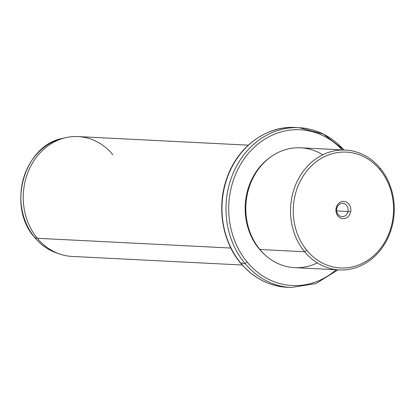 <?xml version="1.0" encoding="UTF-8"?>
<svg xmlns="http://www.w3.org/2000/svg" width="415" height="415" viewBox="0 0 415 415"><rect width="100%" height="100%" fill="white"/><g stroke="black" fill="none" stroke-linecap="round" stroke-linejoin="round"><path stroke-width="0.62" d="M347.967 211.494L336.69 210.924L347.967 211.494L350.649 211.998A8.648 7.475 92.9 0 0 345.202 201.612A8.648 7.475 92.9 0 0 336.14 208.065A8.648 7.475 92.9 0 0 341.592 218.451A8.648 7.475 92.9 0 0 350.649 211.998A8.648 7.475 -87.1 0 1 341.592 218.451A8.648 7.475 -87.1 0 1 336.14 208.065L336.814 208.47A6.645 5.743 -87.1 0 1 342.728 203.345A6.645 5.743 -87.1 0 1 347.967 211.494A6.645 5.743 92.9 0 0 343.781 203.511A6.645 5.743 92.9 0 0 336.814 208.47A6.645 5.743 92.9 0 0 341 216.454A6.645 5.743 92.9 0 0 347.967 211.494A6.645 5.743 -87.1 0 1 342.059 216.62A6.645 5.743 -87.1 0 1 336.814 208.47L336.14 208.065A8.648 7.475 -87.1 0 1 345.202 201.612A8.648 7.475 -87.1 0 1 350.649 211.998L347.967 211.494M306.903 250.421A58.001 50.132 -87.1 0 1 308.993 168.428A58.001 50.132 -87.1 0 1 379.891 169.642A58.001 50.132 -87.1 0 1 377.795 251.635A58.001 50.132 -87.1 0 1 306.903 250.421L304.641 251.765A60.004 51.859 -87.1 0 1 306.804 166.944A60.004 51.859 -87.1 0 1 380.145 168.2L379.891 169.642A58.001 50.132 92.9 0 0 308.993 168.428A58.001 50.132 92.9 0 0 306.903 250.421A58.001 50.132 92.9 0 0 377.795 251.635A58.001 50.132 92.9 0 0 379.891 169.642L380.145 168.2A60.004 51.859 -87.1 0 1 377.977 253.02A60.004 51.859 -87.1 0 1 304.641 251.765L306.903 250.421M339.371 269.911L294.655 267.654A60.004 51.859 -87.1 0 1 259.925 249.514L304.641 251.765L259.925 249.514A60.004 51.859 -87.1 0 1 250.665 183.165A60.004 51.859 -87.1 0 1 300.699 147.802L345.415 150.054A60.004 51.859 92.9 0 0 295.376 185.422A60.004 51.859 92.9 0 0 304.641 251.765A60.004 51.859 92.9 0 0 339.371 269.911A60.004 51.859 92.9 0 0 389.405 234.542A60.004 51.859 92.9 0 0 380.145 168.2A60.004 51.859 92.9 0 0 345.415 150.054M322.761 154.8A60.004 51.859 92.9 0 0 256.683 171.665A60.004 51.859 92.9 0 0 259.925 249.514A60.004 51.859 92.9 0 0 317.309 262.913M259.308 248.751L259.048 248.741A59.003 50.993 -87.1 0 1 269.963 157.498A59.003 50.993 92.9 0 0 259.048 248.741L259.308 248.751M265.05 254.919A59.003 50.993 -87.1 0 1 259.048 248.741A59.003 50.993 92.9 0 0 265.05 254.919M336.171 269.745A78.004 67.417 -87.1 0 1 247.091 261.969A78.004 67.417 -87.1 0 1 248.372 153.457A78.004 67.417 -87.1 0 1 342.214 149.893A78.004 67.417 92.9 0 0 248.372 153.457A78.004 67.417 92.9 0 0 247.091 261.969A78.004 67.417 92.9 0 0 336.171 269.745M343.864 149.976A80.002 69.144 92.9 0 0 299.194 127.701L295.174 127.498A80.002 69.144 92.9 0 0 228.458 174.653A80.002 69.144 92.9 0 0 240.809 263.11A80.002 69.144 -87.1 0 1 228.458 174.653A80.002 69.144 -87.1 0 1 295.174 127.498C266.523 125.6 238.013 146.557 227.223 177.195C216.417 205.762 221.849 240.923 240.529 262.991A2.002 0.731 -39.6 0 0 240.809 263.11L244.829 263.312L240.809 263.11A2.002 0.731 140.4 0 1 240.529 262.991C253.254 277.983 268.78 286.085 287.118 287.299A80.002 69.144 -87.1 0 1 240.809 263.11A80.002 69.144 92.9 0 0 287.118 287.299A80.002 69.144 92.9 0 0 289.131 287.367A80.002 69.144 -87.1 0 1 287.118 287.299L291.138 287.502A80.002 69.144 -87.1 0 1 244.829 263.312A2.002 0.731 -39.6 0 0 247.091 261.969A2.002 0.731 140.4 0 1 244.829 263.312A80.002 69.144 -87.1 0 1 232.478 174.855A80.002 69.144 -87.1 0 1 299.194 127.701A80.002 69.144 92.9 0 0 232.478 174.855A80.002 69.144 92.9 0 0 244.829 263.312A80.002 69.144 92.9 0 0 291.138 287.502L315.929 283.575L338.007 269.838M242.261 265.014L72.091 256.434A60.004 51.859 -87.1 0 1 37.36 238.293L230.833 248.046L37.36 238.293A60.004 51.859 -87.1 0 1 28.096 171.95A60.004 51.859 -87.1 0 1 78.134 136.582L248.305 145.162M34.761 237.52A59.122 51.097 -87.1 0 1 23.349 178.891A59.122 51.097 -87.1 0 1 62.525 138.428A59.122 51.097 92.9 0 0 23.349 178.891A59.122 51.097 92.9 0 0 34.761 237.52L37.36 238.293L34.761 237.52A2.002 0.731 140.4 0 1 34.606 237.422A2.002 0.731 -39.6 0 0 34.761 237.52A59.122 51.097 92.9 0 0 56.746 253.026A59.122 51.097 -87.1 0 1 34.761 237.52M112.864 154.728A60.004 51.859 92.9 0 0 65.539 137.723A60.004 51.859 92.9 0 0 25.777 178.787A60.004 51.859 92.9 0 0 37.36 238.293A60.004 51.859 92.9 0 0 59.677 254.032L56.746 253.026C48.161 250.027 40.779 244.824 34.606 237.422C6.661 206.67 23.785 145.416 62.525 138.428L65.539 137.723M299.194 127.701L323.467 134.102L344.051 149.986"/></g></svg>
